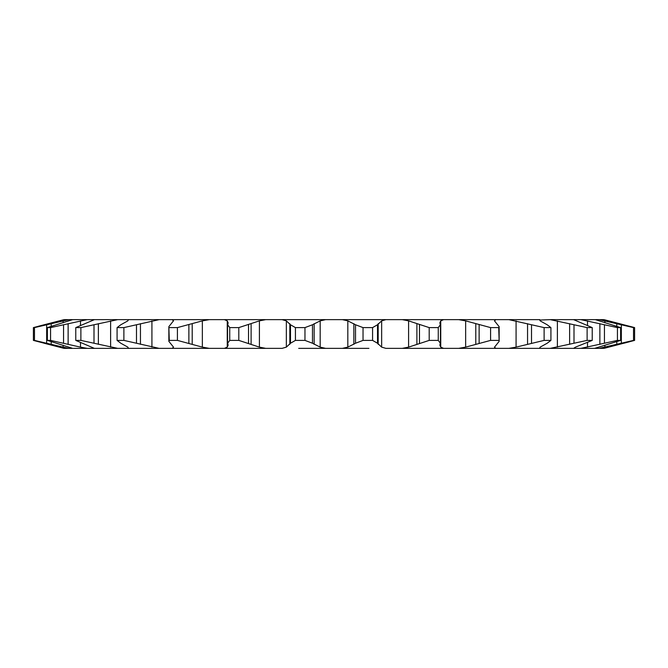 <?xml version="1.0" encoding="UTF-8"?>
<svg xmlns="http://www.w3.org/2000/svg" width="668" height="668" viewBox="0 0 668 668"><rect width="100%" height="100%" fill="white"/><g stroke="black" fill="none" stroke-linecap="round" stroke-linejoin="round"><path stroke-width="1" d="M325.617 348.362L368.911 348.362L342.383 348.362L347.819 347.135L355.518 343.243L363.033 340.396L363.033 327.604L355.518 324.757L347.819 320.865L342.383 319.638L325.617 319.638L320.181 320.865L312.482 324.757L304.967 327.604L304.967 340.396L312.482 343.243L320.181 347.135L325.617 348.362L298.696 348.362M181.579 348.362L282.088 348.362L286.347 347.135L290.488 343.243L295.423 340.396L295.423 327.604L290.488 324.757L286.347 320.865L282.088 319.638L265.747 319.638L259.401 320.865L238.802 327.604L238.802 340.396L259.401 347.135L265.747 348.362L224.406 348.362L227.262 347.135L228.147 345.181L227.546 342.717L227.546 325.283L228.147 322.819L227.262 320.865L224.406 319.638L209.301 319.638L202.354 320.865L177.412 327.604L177.412 340.396L202.354 347.135L209.301 348.362L172.21 348.362L209.301 348.362M458.699 348.362L486.421 348.362L458.699 348.362L465.646 347.135L490.588 340.396L490.588 327.604L465.646 320.865L458.699 319.638L443.594 319.638L440.738 320.865L439.853 322.819L440.454 325.283L440.454 342.717L439.853 345.181L440.738 347.135L443.594 348.362L508.891 348.362L516.08 347.135L544.119 340.396L544.119 327.604L508.891 319.638L495.79 319.638L494.47 320.865L499.146 326.652L498.72 327.604L499.146 341.348L494.462 347.218M606.026 320.172L603.997 319.638L595.363 319.638L620.605 327.604L620.605 340.396L594.687 348.362M575.507 347.135L573.595 348.362L580.893 348.362L617.432 340.396L617.432 327.604L580.893 319.638L573.62 319.638L592.232 327.604L592.232 340.396L575.507 347.135M508.891 319.638L539.869 319.638L540.153 320.865L547.175 324.757L550.916 327.604L550.916 340.396L547.175 343.243L540.153 347.135L539.869 348.362L550.315 348.362L587.122 340.396L587.122 327.604L550.315 319.638L539.619 320.064M539.619 347.936L539.869 348.362L508.891 348.362M494.47 347.135L495.79 348.362L486.421 348.362M381.653 347.135L385.912 348.362L443.594 348.362L402.253 348.362L408.599 347.135L429.198 340.396L429.198 327.604L408.599 320.865L402.253 319.638L385.912 319.638L381.653 320.865L377.512 324.757L372.577 327.604L372.577 340.396L377.512 343.243L381.653 347.135L381.653 320.865M209.301 319.638L159.109 319.638L123.881 327.604L123.881 340.396L159.109 348.362L172.21 348.362L173.53 347.135L168.854 341.348L169.28 340.396L168.854 326.652L173.538 320.782M159.109 319.638L117.685 319.638L80.878 327.604L80.878 340.396L117.685 348.362L128.131 348.362L128.381 347.928M80.502 347.135L87.107 348.362L94.38 348.362L75.768 340.396L75.768 327.604L94.38 319.638L87.107 319.638L50.568 327.604L50.568 340.396L80.502 347.135L80.502 342.617M63.109 347.135L68.904 348.362L72.637 348.362L47.395 340.396L47.395 327.604L72.637 319.638L68.904 319.638L34.477 327.604L34.477 340.396L63.109 347.135L63.109 345.239M61.974 347.828L66.165 348.362L64.003 348.362L33.4 340.396L33.4 327.604L64.003 319.638L68.904 319.638M61.974 320.172L38.326 326.276M603.997 319.638L634.6 327.604L634.6 340.396L603.997 348.362L599.096 348.362L633.523 340.396L633.523 327.604L599.096 319.638M599.096 348.362L580.893 348.362M573.62 348.362L550.315 348.362M368.911 348.362L342.383 348.362M159.109 348.362L128.131 348.362L127.847 347.135L120.824 343.243L117.084 340.396L117.084 327.604L120.824 324.757L127.847 320.865L128.131 319.638L128.381 320.064M117.685 348.362L94.38 348.362M87.107 348.362L73.313 348.362M68.904 348.362L64.003 348.362M620.605 340.396L617.432 340.396M634.6 340.396L633.523 340.396M620.605 327.604L617.432 327.604M634.6 327.604L633.523 327.604M595.363 319.638L580.893 319.638M87.107 319.638L72.637 319.638M117.685 319.638L94.38 319.638M265.747 319.638L224.406 319.638M325.617 319.638L282.088 319.638M385.912 319.638L342.383 319.638M443.594 319.638L402.253 319.638M495.79 319.638L458.699 319.638M573.62 319.638L550.315 319.638M592.232 340.396L587.122 340.396M592.232 327.604L587.122 327.604M550.916 340.396L544.119 340.396M550.916 327.604L544.119 327.604M498.72 340.396L490.588 340.396M498.72 327.604L490.588 327.604M440.362 324.757L438.266 327.604L438.266 340.396L440.362 343.243M438.266 340.396L429.198 340.396M438.266 327.604L429.198 327.604M372.577 340.396L363.033 340.396M372.577 327.604L363.033 327.604M304.967 340.396L295.423 340.396M304.967 327.604L295.423 327.604M238.802 340.396L229.734 340.396L229.734 327.604L227.638 324.757M227.638 343.243L229.734 340.396M238.802 327.604L229.734 327.604M177.412 340.396L169.28 340.396M177.412 327.604L169.28 327.604M173.53 320.865L172.21 319.638M123.881 340.396L117.084 340.396M123.881 327.604L117.084 327.604M80.878 340.396L75.768 340.396M80.878 327.604L75.768 327.604M50.568 340.396L47.395 340.396M50.568 327.604L47.395 327.604M34.477 340.396L38.368 341.732M34.477 327.604L33.4 327.604L33.4 340.396M44.18 343.243L59.293 347.135M623.862 343.235L629.615 341.732M606.026 347.828L619.537 344.337M619.537 323.663L608.707 320.865M634.575 327.596L629.632 326.268M440.738 347.135L440.738 320.865M320.181 347.135L320.181 320.865M259.401 347.135L259.401 320.865M202.354 347.135L202.354 320.865M151.92 347.135L151.92 320.865M110.612 347.135L110.612 320.865M80.502 325.383L80.502 320.865M63.109 322.761L63.109 320.865M46.66 343.243L46.66 324.757M51.202 344.337L51.202 341.715M51.202 326.285L51.202 323.663M63.552 343.243L63.552 324.757M68.128 344.337L68.128 323.663M93.996 343.243L93.996 324.757M98.38 344.337L98.38 323.663M136.481 343.243L136.481 324.757M140.447 344.337L140.447 323.663M188.869 343.243L188.869 324.757M192.217 344.337L192.217 323.663M227.262 347.135L227.262 320.865M248.538 343.243L248.538 324.757M251.101 344.337L251.101 323.663M290.488 343.243L290.488 324.757M289.82 344.337L289.82 323.663M286.347 347.135L286.347 320.865M312.482 343.243L312.482 324.757M314.144 344.337L314.144 323.663M355.518 343.243L355.518 324.757M353.856 344.337L353.856 323.663M347.819 347.135L347.819 320.865M377.512 343.243L377.512 324.757M378.18 344.337L378.18 323.663M419.462 343.243L419.462 324.757M416.899 344.337L416.899 323.663M408.599 347.135L408.599 320.865M479.131 343.243L479.131 324.757M475.783 344.337L475.783 323.663M465.646 347.135L465.646 320.865M531.519 343.243L531.519 324.757M527.553 344.337L527.553 323.663M516.08 347.135L516.08 320.865M574.004 343.243L574.004 324.757M569.62 344.337L569.62 323.663M557.388 347.135L557.388 320.865M604.448 343.243L604.448 324.757M599.872 344.337L599.872 323.663M587.498 347.135L587.498 342.617M587.498 325.383L587.498 320.865M621.34 343.243L621.34 324.757M616.798 344.337L616.798 341.715M616.798 326.285L616.798 323.663M604.891 347.135L604.891 345.239M604.891 322.761L604.891 320.865M168.854 341.348L168.854 326.652M499.146 341.348L499.146 326.652"/></g></svg>
